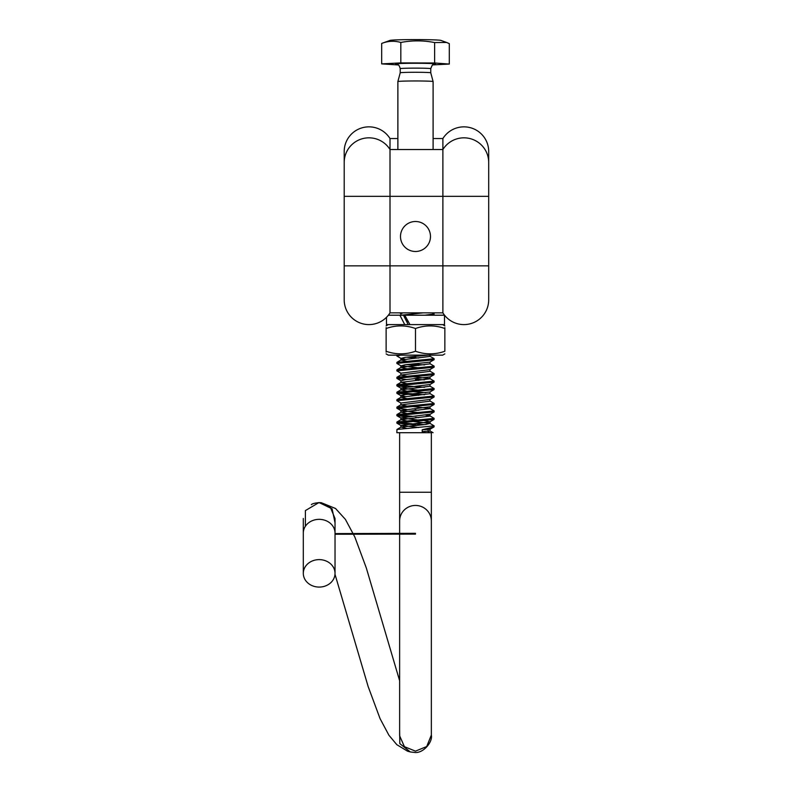 <?xml version="1.0" encoding="UTF-8"?>
<svg xmlns="http://www.w3.org/2000/svg" width="792" height="792" viewBox="0 0 792 792"><rect width="100%" height="100%" fill="white"/><g stroke="black" fill="none" stroke-linecap="round" stroke-linejoin="round"><path stroke-width="1.19" d="M335.026 573.349A15.86 13.731 180 0 0 319.166 559.617A15.86 13.731 180 0 0 303.306 573.349A15.86 13.731 180 0 0 319.166 587.08A15.86 13.731 180 0 0 335.026 573.349L335.026 518.542L330.323 507.227L318.889 502.603L305.395 510.592L305.375 526.294M399.633 729.947L399.812 743.609L410.335 751.964L414.236 752.4C422.829 753.944 432.937 742.183 431.343 735.075L426.71 746.539L415.493 751.143L404.415 746.678L399.633 735.817L399.633 432.709M412.236 421.403L429.957 423.373L434.135 425.858L396.95 429.462L396.841 432.709L431.759 432.709M434.135 425.858L434.026 426.918L422.205 429.759L422.205 431.62L425.294 432.709L429.7 432.709L428.086 431.62L428.086 429.759L431.561 427.433M415.493 423.997L424.522 424.601M415.493 432.709L425.294 432.709M415.493 417.473L418.74 417.671M425.819 415.137L429.957 415.909L434.026 418.275L434.026 419.463L396.841 423.067L415.493 424.928M434.135 418.404L396.95 422.007L396.841 423.067M415.493 410.008L418.74 410.216M412.236 406.484L429.957 408.454L434.026 410.82L434.135 411.88L396.841 415.602L406.454 416.869M434.135 410.949L396.95 414.553L396.841 415.602M412.236 376.645L429.957 378.616L434.135 381.11L434.026 382.16L429.957 384.526L430.096 386.239L434.135 388.565L434.026 389.624L429.957 391.99L430.096 393.693L434.135 396.03L434.026 397.079L429.957 399.445L429.957 400.99L434.026 403.356L434.135 404.415L396.841 408.147L406.464 409.405M434.135 403.484L396.95 407.088L396.841 408.147M434.026 389.624L396.841 393.228L418.74 395.297M434.026 397.079L396.841 400.683L400.881 403.019L400.881 404.88L406.454 405.95M398.257 392.763L424.522 394.762M434.135 396.03L396.95 399.633L396.841 400.683M398.257 385.298L424.522 387.308M434.135 388.565L396.95 392.169L396.841 393.228M415.493 380.17L418.75 380.378M434.026 382.16L396.841 385.773L406.464 387.031M415.493 379.239L424.522 379.843M434.135 381.11L396.95 384.714L396.841 385.773M430.096 354.539L429.957 356.242L434.026 358.608L434.135 359.667L430.096 361.993L429.957 363.696L434.026 366.062L434.135 367.122L430.096 369.448L429.957 371.161L434.026 373.527L434.026 374.705L396.841 378.309L406.464 379.576M434.135 373.646L396.95 377.249L396.841 378.309M406.464 364.657L418.74 365.458M434.026 367.24L396.841 370.854L400.881 373.18L400.881 375.042L406.454 376.121M412.226 364.122L424.522 364.924M434.135 366.191L396.95 369.795L396.841 370.854M406.464 357.192L418.74 358.004M434.026 359.786L396.841 363.389L401.019 365.884L418.73 367.844M434.135 358.727L396.95 362.34L396.841 363.389M432.303 312.85L434.135 313.978L433.541 315.206M434.135 313.978L424.928 315.206M398.257 422.601L412.236 423.789M398.267 415.137L412.226 416.335M412.236 408.87L415.493 409.078M400.762 355.143L396.95 356.053L401.019 358.42L405.157 359.192M412.236 356.657L415.493 356.865M405.93 317.414L404.583 317.523M434.026 426.918L429.957 429.284L430.096 430.987L433.095 432.709M399.633 680.754L366.3 567.923L354.826 536.996L345.411 519.394L335.521 508.484L321.255 502.692L319.166 502.603L332.086 508.801L335.026 522.75M403.069 312.85L401.019 313.672M407.256 319.82L405.801 319.968M428.234 355.143L405.157 357.331L401.019 358.42M429.957 362.152L405.157 364.785L401.019 365.884M429.957 369.617L400.881 373.18M429.957 378.616L430.096 376.913L405.157 379.705L401.019 380.803L396.95 378.437M429.957 384.526L400.881 388.1L418.74 390.228M429.957 391.99L405.157 394.624L400.881 395.555L405.157 396.495M429.957 399.445L400.881 403.019M429.957 408.454L430.096 406.751L400.881 410.474L418.75 412.602M429.957 415.909L430.096 414.206L400.881 417.938L418.74 420.067M424.522 420.592L429.957 421.829L400.881 425.393L418.74 427.522M429.957 429.284L422.205 429.759M423.185 312.85L401.029 315.206M403.92 316.156L405.346 316.325M408.246 321.592L406.712 321.74M430.096 356.4L401.019 359.964L406.464 361.202M430.096 363.855L401.019 367.429L406.454 368.656M430.096 371.319L400.881 375.042M430.096 378.774L401.019 382.348L406.454 383.575M430.096 386.239L401.019 389.803L406.454 391.03M412.236 391.565L425.819 392.763M430.096 393.693L401.019 397.267L406.454 398.495M430.096 401.158L400.881 404.88M430.096 408.613L401.019 412.177L406.454 413.414M430.096 416.067L401.019 419.641L406.454 420.869M429.957 423.373L425.819 424.462L401.019 427.096L406.454 428.333M430.096 430.987L422.205 431.62M400.495 236.491A14.989 14.989 0 0 0 415.493 251.49A14.989 14.989 0 0 0 430.482 236.491A14.989 14.989 0 0 0 415.493 221.503A14.989 14.989 0 0 0 400.495 236.491M442.886 312.85L442.886 138.55A24.75 24.651 180 0 1 488.694 151.5L488.694 299.841A24.75 24.75 0 0 1 442.886 312.85L390.01 312.85A24.75 24.75 0 0 1 344.203 299.841L344.203 151.5A24.75 24.651 180 0 1 390.01 138.55L390.01 149.53A24.75 24.651 180 0 0 344.203 162.479M442.886 138.55L433.105 138.55M397.871 138.55L390.01 138.55M368.953 324.591A24.75 24.75 0 0 0 390.01 312.85L390.01 149.53L442.886 149.53A24.75 24.651 180 0 1 488.694 162.479M390.01 40.422A25.552 0.891 0 0 1 390.06 40.402A25.552 0.891 0 0 1 415.493 39.6A25.552 0.891 0 0 1 440.916 40.402A25.552 0.891 0 0 1 441.035 40.491M400.247 72.844A15.266 0.535 0 0 1 400.217 72.814L400.217 72.814A15.266 0.535 0 0 1 400.267 72.775A15.266 0.535 0 0 1 415.998 72.28A15.266 0.535 0 0 1 430.759 72.814L430.759 72.814A15.266 0.535 0 0 1 430.719 72.854M397.921 81.626A17.622 0.614 0 0 1 397.871 81.576L397.871 81.576A17.622 0.614 0 0 1 397.921 81.536A17.622 0.614 0 0 1 416.077 80.962A17.622 0.614 0 0 1 433.105 81.576L433.105 81.576A17.622 0.614 0 0 1 433.056 81.626M400.821 42.461C412.117 40.323 423.393 40.352 434.63 42.56L446.619 42.471L449.302 43.619L449.302 64.063L434.63 62.994L400.821 62.905L400.821 42.461C394.436 40.62 388.06 40.937 381.675 43.441L390.06 40.402M434.63 62.994L434.63 42.56M400.821 62.905L381.675 63.885L381.675 43.441M381.675 63.885L398.376 64.954M432.66 64.914L449.302 64.063M386.12 353.875L388.327 355.143L442.649 355.143L444.857 353.875M386.12 327.611L386.12 328.502C386.12 325.057 386.12 325.057 386.12 328.502C395.891 325.057 405.672 325.057 415.493 328.502C425.255 325.057 435.046 325.057 444.857 328.502L444.857 351.252C435.095 354.697 425.304 354.697 415.493 351.252C405.722 354.697 395.941 354.697 386.12 351.252C386.12 354.697 386.12 354.697 386.12 351.252L386.12 352.143M386.476 317.325L386.476 324.601L409.969 324.601L404.742 315.206L444.5 315.206L444.5 324.601L409.969 324.601M415.493 328.502L415.493 351.252M444.857 351.252C444.857 354.697 444.857 354.697 444.857 351.252C444.857 354.697 444.857 354.697 444.857 351.252M444.857 328.502C444.857 325.057 444.857 325.057 444.857 328.502L444.857 327.611M386.12 328.502L386.12 351.252M404.742 324.601L399.891 315.206L388.357 315.206M399.891 315.206L403.465 315.206L408.217 324.601M399.633 492.248L431.343 492.248L431.343 520.948A15.86 15.494 180 0 0 415.493 505.445A15.86 15.494 180 0 0 399.633 520.948M335.026 533.075A15.86 13.731 180 0 0 319.166 519.344A15.86 13.731 180 0 0 318.889 519.344A15.86 13.731 180 0 0 303.306 533.075L303.306 518.463M488.694 299.841A24.75 24.75 0 0 1 463.944 324.591M488.694 196.337L344.203 196.337M488.694 265.865L344.203 265.865M400.267 68.706A15.266 0.535 0 0 1 400.217 68.666A15.266 0.535 0 0 1 400.267 68.627A15.266 0.535 0 0 1 416.067 68.132A15.266 0.535 0 0 1 430.759 68.666A15.266 0.535 0 0 1 430.719 68.706M395.574 63.914A19.968 0.693 0 0 1 417.008 63.271A19.968 0.693 0 0 1 435.402 64.023M334.986 574.249L368.132 686.486L380.091 718.691L388.922 735.243L396.822 744.688L407.553 751.192L410.494 751.994M431.343 492.248L431.343 432.709M396.841 355.935L396.841 355.143M303.306 573.349L303.306 533.075M431.343 520.948L431.343 735.431M335.026 533.6L415.493 533.323M431.343 533.264L431.343 534.085M415.493 534.115L335.026 534.244M319.166 502.603C314.751 503.059 312.147 503.752 311.355 504.662M400.881 313.513L400.881 315.374M400.881 358.261L400.881 360.132M400.881 365.726L400.881 367.587M400.881 380.645L400.881 382.506M400.881 388.1L400.881 389.961M400.881 395.555L400.881 397.426M400.881 410.474L400.881 412.345M400.881 417.938L400.881 419.8M430.096 421.661L430.096 423.532M400.881 425.393L400.881 427.264M399.604 312.85L400.881 313.582M434.026 374.705L429.957 377.071M396.95 385.892L401.019 388.258M396.95 393.357L401.019 395.723M434.026 404.544L429.957 406.91M396.95 408.266L401.019 410.642M434.026 411.998L429.957 414.365M396.95 415.731L401.019 418.097M434.026 419.463L429.957 421.829M396.95 423.185L401.019 425.552M396.95 429.462L401.019 427.096M396.95 422.007L401.019 419.641M396.95 414.553L401.019 412.177M396.95 407.088L401.019 404.722M396.95 399.633L401.019 397.267M396.95 392.169L401.019 389.803M396.95 384.714L401.019 382.348M396.95 377.249L401.019 374.883M396.95 369.795L401.019 367.429M396.95 362.34L401.019 359.964M434.155 64.192L433.452 64.449C432.877 63.984 431.977 65.389 430.759 68.666L430.759 72.814L433.105 81.576L433.105 149.53M397.871 149.53L397.871 81.576L400.217 72.814L400.217 68.666C398.841 63.35 397.119 64.756 396.713 64.172L397.257 64.231M440.916 40.402L446.619 42.471M388.327 324.601L386.12 325.878M442.649 324.601L444.857 325.878"/></g></svg>

